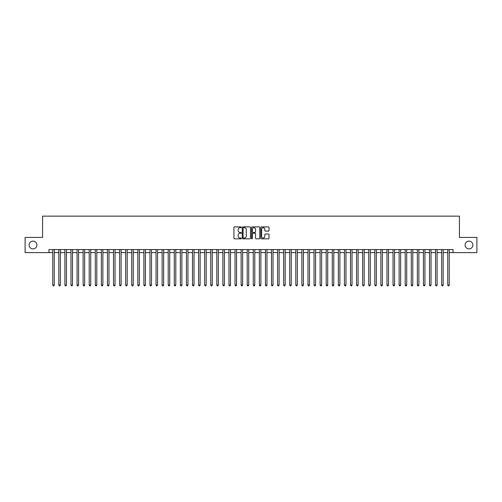 <?xml version="1.0" encoding="UTF-8"?>
<svg xmlns="http://www.w3.org/2000/svg" width="502" height="502" viewBox="0 0 502 502"><rect width="100%" height="100%" fill="white"/><g stroke="black" fill="none" stroke-linecap="round" stroke-linejoin="round"><path stroke-width="0.75" d="M241.28 227.312A0.42 0.42 0 0 0 240.86 226.898L234.522 226.898A0.596 0.596 0 0 0 233.926 227.494L233.926 238.23A0.596 0.596 0 0 0 234.522 238.826L240.86 238.826A0.42 0.42 0 0 0 241.28 238.406A0.42 0.42 0 0 0 240.86 237.992L240.038 237.992A1.908 1.908 0 0 1 238.13 236.084L238.13 235.187A1.908 1.908 0 0 1 240.038 233.279L240.86 233.279A0.42 0.42 0 0 0 241.28 232.859A0.42 0.42 0 0 0 240.86 232.445L240.038 232.445A1.908 1.908 0 0 1 238.13 230.537L238.13 229.64A1.908 1.908 0 0 1 240.038 227.732L240.86 227.732A0.42 0.42 0 0 0 241.28 227.312M465.109 245.014A3.89 3.89 0 0 0 469 248.904A3.89 3.89 0 0 0 472.89 245.014A3.89 3.89 0 0 0 469 241.123A3.89 3.89 0 0 0 465.109 245.014M29.11 245.014A3.89 3.89 0 0 0 33 248.904A3.89 3.89 0 0 0 36.891 245.014A3.89 3.89 0 0 0 33 241.123A3.89 3.89 0 0 0 29.11 245.014M268.432 231.102A0.596 0.596 0 0 0 269.028 230.506L269.028 227.494A0.596 0.596 0 0 0 268.432 226.898L261.391 226.898A0.596 0.596 0 0 0 260.795 227.494L260.795 238.23A0.596 0.596 0 0 0 261.391 238.826L268.432 238.826A0.596 0.596 0 0 0 269.028 238.23L269.028 234.591A0.596 0.596 0 0 0 268.432 233.995L265.42 233.995A0.596 0.596 0 0 0 264.824 234.591L264.824 236.398A1.594 1.594 0 0 1 263.23 237.992A1.594 1.594 0 0 1 261.63 236.398L261.63 229.326A1.594 1.594 0 0 1 263.23 227.732A1.594 1.594 0 0 1 264.824 229.326L264.824 230.506A0.596 0.596 0 0 0 265.42 231.102L268.432 231.102M48.951 252.613L25.1 252.613L25.1 237.421L42.57 237.421L42.57 216.149L459.43 216.149L459.43 237.421L476.9 237.421L476.9 252.613L453.049 252.613L453.049 249.569L48.951 249.569L48.951 252.613L52.748 252.613M250.479 227.494A0.596 0.596 0 0 0 249.883 226.898L242.842 226.898A0.596 0.596 0 0 0 242.246 227.494L242.246 238.23A0.596 0.596 0 0 0 242.842 238.826L249.883 238.826A0.596 0.596 0 0 0 250.479 238.23L250.479 227.494M252.117 226.898L259.157 226.898A0.596 0.596 0 0 1 259.754 227.494L259.754 238.23A0.596 0.596 0 0 1 259.157 238.826L256.145 238.826A0.596 0.596 0 0 1 255.549 238.23L255.549 233.876A0.596 0.596 0 0 0 254.953 233.279L252.952 233.279A0.596 0.596 0 0 0 252.355 233.876L252.355 238.406A0.42 0.42 0 0 1 251.941 238.826A0.42 0.42 0 0 1 251.521 238.406L251.521 227.494A0.596 0.596 0 0 1 252.117 226.898M54.266 252.613L58.828 252.613M60.347 252.613L64.902 252.613M66.421 252.613L70.977 252.613M72.495 252.613L77.057 252.613M78.576 252.613L83.131 252.613M84.65 252.613L89.212 252.613M90.73 252.613L95.286 252.613M96.804 252.613L101.36 252.613M102.879 252.613L107.441 252.613M108.959 252.613L113.515 252.613M115.033 252.613L119.595 252.613M121.114 252.613L125.669 252.613M127.188 252.613L131.744 252.613M133.262 252.613L137.824 252.613M139.343 252.613L143.898 252.613M145.417 252.613L149.972 252.613M151.497 252.613L156.053 252.613M157.572 252.613L162.127 252.613M163.646 252.613L168.208 252.613M169.726 252.613L174.282 252.613M175.8 252.613L180.356 252.613M181.881 252.613L186.437 252.613M187.955 252.613L192.511 252.613M194.029 252.613L198.591 252.613M200.11 252.613L204.665 252.613M206.184 252.613L210.74 252.613M212.258 252.613L216.82 252.613M218.339 252.613L222.894 252.613M224.413 252.613L228.975 252.613M230.493 252.613L235.049 252.613M236.567 252.613L241.123 252.613M242.642 252.613L247.204 252.613M248.722 252.613L253.278 252.613M254.796 252.613L259.358 252.613M260.877 252.613L265.433 252.613M266.951 252.613L271.507 252.613M273.025 252.613L277.587 252.613M279.106 252.613L283.661 252.613M285.18 252.613L289.742 252.613M291.26 252.613L295.816 252.613M297.335 252.613L301.89 252.613M303.409 252.613L307.971 252.613M309.489 252.613L314.045 252.613M315.563 252.613L320.119 252.613M321.644 252.613L326.2 252.613M327.718 252.613L332.274 252.613M333.792 252.613L338.354 252.613M339.873 252.613L344.428 252.613M345.947 252.613L350.503 252.613M352.027 252.613L356.583 252.613M358.102 252.613L362.657 252.613M364.176 252.613L368.738 252.613M370.256 252.613L374.812 252.613M376.331 252.613L380.886 252.613M382.405 252.613L386.967 252.613M388.485 252.613L393.041 252.613M394.559 252.613L399.121 252.613M400.64 252.613L405.196 252.613M406.714 252.613L411.27 252.613M412.788 252.613L417.35 252.613M418.869 252.613L423.424 252.613M424.943 252.613L429.505 252.613M431.023 252.613L435.579 252.613M437.098 252.613L441.653 252.613M443.172 252.613L447.734 252.613M449.252 252.613L453.049 252.613M243.501 227.732A0.42 0.42 0 0 0 243.081 228.146L243.081 237.571A0.42 0.42 0 0 0 243.501 237.992L244.367 237.992A1.908 1.908 0 0 0 246.275 236.084L246.275 229.64A1.908 1.908 0 0 0 244.367 227.732L243.501 227.732M255.549 229.358A1.594 1.594 0 0 0 253.956 227.764A1.594 1.594 0 0 0 252.355 229.358L252.355 231.849A0.596 0.596 0 0 0 252.952 232.445L254.953 232.445A0.596 0.596 0 0 0 255.549 231.849L255.549 229.358M54.266 249.569L54.266 285.061L52.748 285.061L52.748 249.569M54.266 285.061L53.814 285.851L53.206 285.851L52.748 285.061M60.347 249.569L60.347 285.061L58.828 285.061L58.828 249.569M60.347 285.061L59.889 285.851L59.28 285.851L58.828 285.061M66.421 249.569L66.421 285.061L64.902 285.061L64.902 249.569M66.421 285.061L65.963 285.851L65.36 285.851L64.902 285.061M72.495 249.569L72.495 285.061L70.977 285.061L70.977 249.569M72.495 285.061L72.043 285.851L71.435 285.851L70.977 285.061M78.576 249.569L78.576 285.061L77.057 285.061L77.057 249.569M78.576 285.061L78.117 285.851L77.509 285.851L77.057 285.061M84.65 249.569L84.65 285.061L83.131 285.061L83.131 249.569M84.65 285.061L84.198 285.851L83.589 285.851L83.131 285.061M90.73 249.569L90.73 285.061L89.212 285.061L89.212 249.569M90.73 285.061L90.272 285.851L89.663 285.851L89.212 285.061M96.804 249.569L96.804 285.061L95.286 285.061L95.286 249.569M96.804 285.061L96.346 285.851L95.744 285.851L95.286 285.061M102.879 249.569L102.879 285.061L101.36 285.061L101.36 249.569M102.879 285.061L102.427 285.851L101.818 285.851L101.36 285.061M108.959 249.569L108.959 285.061L107.441 285.061L107.441 249.569M108.959 285.061L108.501 285.851L107.892 285.851L107.441 285.061M115.033 249.569L115.033 285.061L113.515 285.061L113.515 249.569M115.033 285.061L114.581 285.851L113.973 285.851L113.515 285.061M121.114 249.569L121.114 285.061L119.595 285.061L119.595 249.569M121.114 285.061L120.656 285.851L120.047 285.851L119.595 285.061M127.188 249.569L127.188 285.061L125.669 285.061L125.669 249.569M127.188 285.061L126.73 285.851L126.127 285.851L125.669 285.061M133.262 249.569L133.262 285.061L131.744 285.061L131.744 249.569M133.262 285.061L132.81 285.851L132.202 285.851L131.744 285.061M139.343 249.569L139.343 285.061L137.824 285.061L137.824 249.569M139.343 285.061L138.885 285.851L138.276 285.851L137.824 285.061M145.417 249.569L145.417 285.061L143.898 285.061L143.898 249.569M145.417 285.061L144.965 285.851L144.356 285.851L143.898 285.061M151.497 249.569L151.497 285.061L149.972 285.061L149.972 249.569M151.497 285.061L151.039 285.851L150.431 285.851L149.972 285.061M157.572 249.569L157.572 285.061L156.053 285.061L156.053 249.569M157.572 285.061L157.113 285.851L156.505 285.851L156.053 285.061M163.646 249.569L163.646 285.061L162.127 285.061L162.127 249.569M163.646 285.061L163.194 285.851L162.585 285.851L162.127 285.061M169.726 249.569L169.726 285.061L168.208 285.061L168.208 249.569M169.726 285.061L169.268 285.851L168.659 285.851L168.208 285.061M175.8 249.569L175.8 285.061L174.282 285.061L174.282 249.569M175.8 285.061L175.349 285.851L174.74 285.851L174.282 285.061M181.881 249.569L181.881 285.061L180.356 285.061L180.356 249.569M181.881 285.061L181.423 285.851L180.814 285.851L180.356 285.061M187.955 249.569L187.955 285.061L186.437 285.061L186.437 249.569M187.955 285.061L187.497 285.851L186.888 285.851L186.437 285.061M194.029 249.569L194.029 285.061L192.511 285.061L192.511 249.569M194.029 285.061L193.577 285.851L192.969 285.851L192.511 285.061M200.11 249.569L200.11 285.061L198.591 285.061L198.591 249.569M200.11 285.061L199.652 285.851L199.043 285.851L198.591 285.061M206.184 249.569L206.184 285.061L204.665 285.061L204.665 249.569M206.184 285.061L205.726 285.851L205.123 285.851L204.665 285.061M212.258 249.569L212.258 285.061L210.74 285.061L210.74 249.569M212.258 285.061L211.806 285.851L211.198 285.851L210.74 285.061M218.339 249.569L218.339 285.061L216.82 285.061L216.82 249.569M218.339 285.061L217.881 285.851L217.272 285.851L216.82 285.061M224.413 249.569L224.413 285.061L222.894 285.061L222.894 249.569M224.413 285.061L223.961 285.851L223.352 285.851L222.894 285.061M230.493 249.569L230.493 285.061L228.975 285.061L228.975 249.569M230.493 285.061L230.035 285.851L229.427 285.851L228.975 285.061M236.567 249.569L236.567 285.061L235.049 285.061L235.049 249.569M236.567 285.061L236.109 285.851L235.507 285.851L235.049 285.061M242.642 249.569L242.642 285.061L241.123 285.061L241.123 249.569M242.642 285.061L242.19 285.851L241.581 285.851L241.123 285.061M248.722 249.569L248.722 285.061L247.204 285.061L247.204 249.569M248.722 285.061L248.264 285.851L247.655 285.851L247.204 285.061M254.796 249.569L254.796 285.061L253.278 285.061L253.278 249.569M254.796 285.061L254.345 285.851L253.736 285.851L253.278 285.061M260.877 249.569L260.877 285.061L259.358 285.061L259.358 249.569M260.877 285.061L260.419 285.851L259.81 285.851L259.358 285.061M266.951 249.569L266.951 285.061L265.433 285.061L265.433 249.569M266.951 285.061L266.493 285.851L265.891 285.851L265.433 285.061M273.025 249.569L273.025 285.061L271.507 285.061L271.507 249.569M273.025 285.061L272.573 285.851L271.965 285.851L271.507 285.061M279.106 249.569L279.106 285.061L277.587 285.061L277.587 249.569M279.106 285.061L278.648 285.851L278.039 285.851L277.587 285.061M285.18 249.569L285.18 285.061L283.661 285.061L283.661 249.569M285.18 285.061L284.728 285.851L284.119 285.851L283.661 285.061M291.26 249.569L291.26 285.061L289.742 285.061L289.742 249.569M291.26 285.061L290.802 285.851L290.194 285.851L289.742 285.061M297.335 249.569L297.335 285.061L295.816 285.061L295.816 249.569M297.335 285.061L296.877 285.851L296.274 285.851L295.816 285.061M303.409 249.569L303.409 285.061L301.89 285.061L301.89 249.569M303.409 285.061L302.957 285.851L302.348 285.851L301.89 285.061M309.489 249.569L309.489 285.061L307.971 285.061L307.971 249.569M309.489 285.061L309.031 285.851L308.423 285.851L307.971 285.061M315.563 249.569L315.563 285.061L314.045 285.061L314.045 249.569M315.563 285.061L315.112 285.851L314.503 285.851L314.045 285.061M321.644 249.569L321.644 285.061L320.119 285.061L320.119 249.569M321.644 285.061L321.186 285.851L320.577 285.851L320.119 285.061M327.718 249.569L327.718 285.061L326.2 285.061L326.2 249.569M327.718 285.061L327.26 285.851L326.651 285.851L326.2 285.061M333.792 249.569L333.792 285.061L332.274 285.061L332.274 249.569M333.792 285.061L333.341 285.851L332.732 285.851L332.274 285.061M339.873 249.569L339.873 285.061L338.354 285.061L338.354 249.569M339.873 285.061L339.415 285.851L338.806 285.851L338.354 285.061M345.947 249.569L345.947 285.061L344.428 285.061L344.428 249.569M345.947 285.061L345.495 285.851L344.887 285.851L344.428 285.061M352.027 249.569L352.027 285.061L350.503 285.061L350.503 249.569M352.027 285.061L351.569 285.851L350.961 285.851L350.503 285.061M358.102 249.569L358.102 285.061L356.583 285.061L356.583 249.569M358.102 285.061L357.644 285.851L357.035 285.851L356.583 285.061M364.176 249.569L364.176 285.061L362.657 285.061L362.657 249.569M364.176 285.061L363.724 285.851L363.115 285.851L362.657 285.061M370.256 249.569L370.256 285.061L368.738 285.061L368.738 249.569M370.256 285.061L369.798 285.851L369.19 285.851L368.738 285.061M376.331 249.569L376.331 285.061L374.812 285.061L374.812 249.569M376.331 285.061L375.872 285.851L375.27 285.851L374.812 285.061M382.405 249.569L382.405 285.061L380.886 285.061L380.886 249.569M382.405 285.061L381.953 285.851L381.344 285.851L380.886 285.061M388.485 249.569L388.485 285.061L386.967 285.061L386.967 249.569M388.485 285.061L388.027 285.851L387.418 285.851L386.967 285.061M394.559 249.569L394.559 285.061L393.041 285.061L393.041 249.569M394.559 285.061L394.108 285.851L393.499 285.851L393.041 285.061M400.64 249.569L400.64 285.061L399.121 285.061L399.121 249.569M400.64 285.061L400.182 285.851L399.573 285.851L399.121 285.061M406.714 249.569L406.714 285.061L405.196 285.061L405.196 249.569M406.714 285.061L406.256 285.851L405.654 285.851L405.196 285.061M412.788 249.569L412.788 285.061L411.27 285.061L411.27 249.569M412.788 285.061L412.337 285.851L411.728 285.851L411.27 285.061M418.869 249.569L418.869 285.061L417.35 285.061L417.35 249.569M418.869 285.061L418.411 285.851L417.802 285.851L417.35 285.061M424.943 249.569L424.943 285.061L423.424 285.061L423.424 249.569M424.943 285.061L424.491 285.851L423.883 285.851L423.424 285.061M431.023 249.569L431.023 285.061L429.505 285.061L429.505 249.569M431.023 285.061L430.565 285.851L429.957 285.851L429.505 285.061M437.098 249.569L437.098 285.061L435.579 285.061L435.579 249.569M437.098 285.061L436.64 285.851L436.037 285.851L435.579 285.061M443.172 249.569L443.172 285.061L441.653 285.061L441.653 249.569M443.172 285.061L442.72 285.851L442.111 285.851L441.653 285.061M449.252 249.569L449.252 285.061L447.734 285.061L447.734 249.569M449.252 285.061L448.794 285.851L448.186 285.851L447.734 285.061"/></g></svg>
